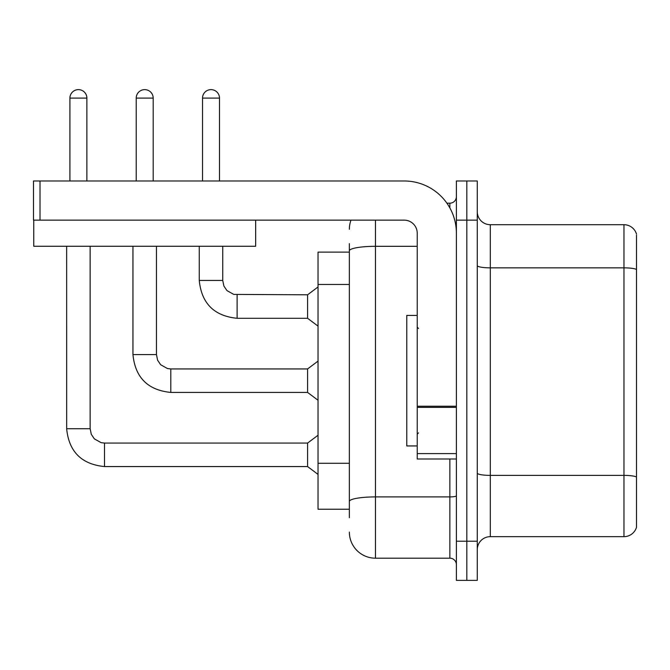 <?xml version="1.0" encoding="UTF-8"?>
<svg xmlns="http://www.w3.org/2000/svg" width="670" height="670" viewBox="0 0 670 670"><rect width="100%" height="100%" fill="white"/><g stroke="black" fill="none" stroke-linecap="round" stroke-linejoin="round"><path stroke-width="1" d="M318.032 509.242L349.355 509.242L318.032 509.242L318.032 252.121L349.355 252.121M477.266 549.702A13.048 13.048 0 0 1 490.314 536.653L623.971 536.653L623.971 224.71L490.314 224.71A13.048 13.048 0 0 1 477.266 211.661A13.048 13.048 0 0 0 490.314 224.71L490.314 536.653M466.822 541.218L466.822 580.379L477.266 580.379L477.266 541.218L466.822 541.218L466.822 580.379L456.387 580.379L456.387 541.218L466.822 541.218L466.822 220.145L466.822 541.218M456.387 541.218L456.387 180.984L466.822 180.984L466.822 220.145L466.822 180.984L477.266 180.984L477.266 541.218M636.5 235.153L636.5 527.256A13.048 13.048 0 0 1 623.971 536.653M636.5 234.106A13.048 13.048 0 0 0 623.971 224.71A13.048 13.048 0 0 1 636.5 234.106M636.5 269.667L636.5 477.015A13.048 2.27 180 0 0 623.971 475.382L490.314 475.382A13.048 2.27 0 0 1 477.266 473.112M349.355 517.726L349.355 243.637M375.46 220.145L375.46 558.185L449.855 558.185L449.855 458.992M446.89 203.178L449.855 203.178A6.524 6.524 0 0 0 456.387 196.653M456.387 564.718A6.524 6.524 0 0 0 449.855 558.185M349.355 229.282A26.105 26.105 0 0 1 351.005 220.145M375.46 558.185A26.105 26.105 0 0 1 349.355 532.081M417.226 315.419L406.782 315.419L406.782 445.944L417.226 445.944M456.387 458.992L417.226 458.992L417.226 406.213L456.387 406.213M456.387 233.194A52.21 52.21 0 0 0 404.178 180.984L40.024 180.984L40.024 220.145L404.178 220.145A13.048 13.048 0 0 1 417.226 233.194L417.226 406.213M33.76 220.145L33.76 246.25L255.647 246.25L255.647 220.145L33.5 220.145L33.5 180.984L40.024 180.984M69.915 180.984L69.915 98.105A8.484 8.484 0 0 1 78.398 89.621A8.484 8.484 0 0 1 86.882 98.105L86.882 180.984M104.503 443.071L307.589 443.071L307.589 466.563L104.503 466.563L104.503 443.071L101.145 442.669L94.353 438.867L91.288 434.319L90.148 428.716L90.148 246.25M90.148 428.716L66.673 428.716L66.648 246.25M136.219 180.984L136.219 98.105A8.484 8.484 0 0 1 144.703 89.621A8.484 8.484 0 0 1 153.187 98.105L153.187 180.984M132.953 246.25L132.953 354.581C135.223 377.545 147.844 390.158 170.808 392.427C147.844 390.158 135.223 377.545 132.953 354.581C135.223 377.545 147.844 390.158 170.808 392.427C147.844 390.158 135.223 377.545 132.953 354.581C135.223 377.545 147.844 390.158 170.808 392.427C147.844 390.158 135.223 377.545 132.953 354.581C135.223 377.545 147.844 390.158 170.808 392.427C147.844 390.158 135.223 377.545 132.953 354.581C135.223 377.545 147.844 390.158 170.808 392.427C147.844 390.158 135.223 377.545 132.953 354.581C135.223 377.545 147.844 390.158 170.808 392.427C147.844 390.158 135.223 377.545 132.953 354.581C135.223 377.545 147.844 390.158 170.808 392.427C147.844 390.158 135.223 377.545 132.953 354.581C135.223 377.545 147.844 390.158 170.808 392.427C147.844 390.158 135.223 377.545 132.953 354.581L156.453 354.581L157.584 360.184L160.658 364.731L167.441 368.534L170.808 368.935L307.589 368.935L307.589 392.427L170.808 392.427L170.808 368.961M202.524 180.984L202.524 98.105A8.484 8.484 0 0 1 211.008 89.621A8.484 8.484 0 0 1 219.492 98.105L219.492 180.984M237.113 318.292C214.149 316.022 201.528 303.409 199.258 280.445C201.528 303.409 214.149 316.022 237.113 318.292C214.149 316.022 201.528 303.409 199.258 280.445C201.528 303.409 214.149 316.022 237.113 318.292C214.149 316.022 201.528 303.409 199.258 280.445C201.528 303.409 214.149 316.022 237.113 318.292C214.149 316.022 201.528 303.409 199.258 280.445C201.528 303.409 214.149 316.022 237.113 318.292C214.149 316.022 201.528 303.409 199.258 280.445C201.528 303.409 214.149 316.022 237.113 318.292C214.149 316.022 201.528 303.409 199.258 280.445C201.528 303.409 214.149 316.022 237.113 318.292C214.149 316.022 201.528 303.409 199.258 280.445C201.528 303.409 214.149 316.022 237.113 318.292C214.149 316.022 201.528 303.409 199.258 280.445C201.528 303.409 214.149 316.022 237.113 318.292C214.149 316.022 201.528 303.409 199.258 280.445L222.75 280.445L223.889 286.048L226.963 290.596L233.746 294.398L307.589 294.8L307.589 318.292L237.113 318.292L237.113 294.825M349.355 284.474L318.032 284.474M349.355 463.288L318.032 463.288M636.5 269.482A13.048 2.27 180 0 0 623.971 267.849L490.314 267.849A13.048 2.27 0 0 1 477.266 265.588M477.266 220.145L456.387 220.145M456.387 495.783A6.524 1.131 0 0 1 449.855 496.914L375.46 496.914A26.105 4.531 180 0 0 349.355 501.445M349.355 250.848A26.105 4.531 180 0 1 375.46 246.317L417.226 246.317M449.855 207.918L449.855 203.178M456.387 407.352L417.226 407.352M417.226 453.598L456.387 453.598M69.915 98.105L86.882 98.105M156.453 354.581L156.453 246.25M136.219 98.105L153.187 98.105M222.75 280.445L222.75 246.25M202.524 98.105L219.492 98.105M66.648 428.716C68.918 451.681 81.539 464.293 104.503 466.563C81.539 464.293 68.918 451.681 66.648 428.716C68.918 451.681 81.539 464.293 104.503 466.563C81.539 464.293 68.918 451.681 66.648 428.716C68.918 451.681 81.539 464.293 104.503 466.563C81.539 464.293 68.918 451.681 66.648 428.716C68.918 451.681 81.539 464.293 104.503 466.563C81.539 464.293 68.918 451.681 66.648 428.716C68.918 451.681 81.539 464.293 104.503 466.563C81.539 464.293 68.918 451.681 66.648 428.716C68.918 451.681 81.539 464.293 104.503 466.563C81.539 464.293 68.918 451.681 66.648 428.716C68.918 451.681 81.539 464.293 104.503 466.563C81.539 464.293 68.918 451.681 66.648 428.716C68.918 451.681 81.539 464.293 104.503 466.563C81.539 464.293 68.918 451.681 66.648 428.716C68.918 451.681 81.539 464.293 104.503 466.563M418.532 328.476L417.226 327.169M418.532 432.887L417.226 434.194M307.589 466.563L318.032 474.394M307.589 443.071L318.032 435.24M307.589 392.427L318.032 400.258M307.589 368.935L318.032 361.105M307.589 318.292L318.032 326.123M199.258 280.445L199.258 246.25M307.589 294.8L318.032 286.969"/></g></svg>
